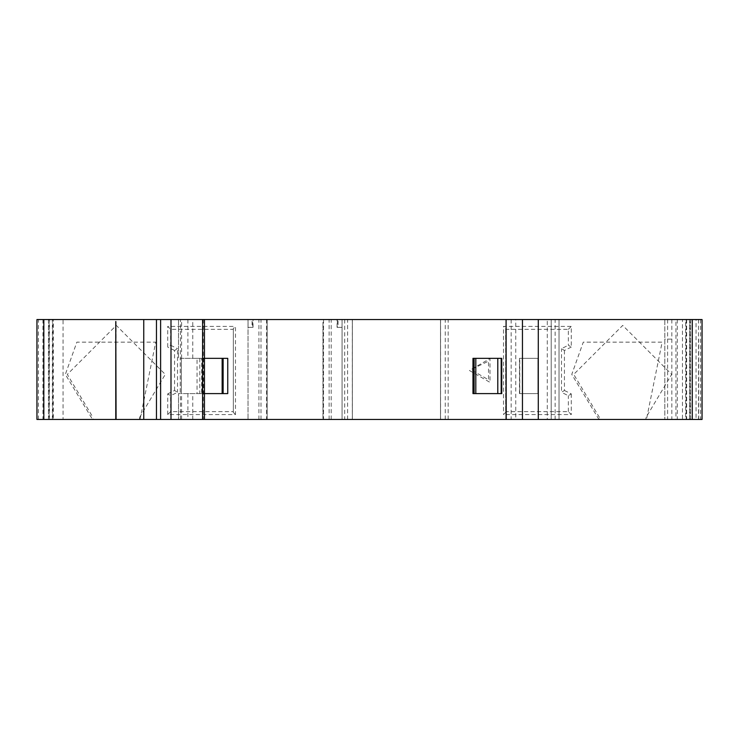 <?xml version="1.0" encoding="UTF-8"?>
<svg xmlns="http://www.w3.org/2000/svg" width="739" height="739" viewBox="0 0 739 739"><rect width="100%" height="100%" fill="white"/><g stroke="black" fill="none" stroke-linecap="round" stroke-linejoin="round"><path stroke-width="0.55" stroke-dasharray="3.69 2.77" d="M248.036 327.377L252.054 327.377L252.054 319.544L248.036 319.544L248.036 419.456L139.551 419.456L139.551 417.498L139.551 419.456L93.031 419.456L93.031 417.498L93.031 419.456L48.451 419.456L52.792 419.456L52.792 319.544L48.451 319.544L248.055 319.544L248.055 327.377L252.747 327.377L252.054 327.377L252.747 327.377L252.747 319.544L248.055 319.544M338.056 327.377L342.074 327.377L342.074 319.544L337.363 319.544L342.055 319.544L342.055 327.377L337.363 327.377L338.056 327.377L337.363 327.377L337.363 319.544L338.056 319.544L338.056 327.377M42.954 319.544L42.954 419.456L36.95 419.456L36.95 319.544L63.064 319.544L63.064 419.456L53.328 419.456L53.328 319.544M667.613 319.544L667.613 419.456L702.05 419.456L696.046 419.456L696.046 319.544L702.05 319.544L702.05 419.456L702.05 319.544L664.832 319.544L664.832 419.456L664.832 319.544L702.05 319.544L702.05 419.456L682.457 419.456L682.457 319.544M342.074 319.544L342.074 419.456L267.148 419.456L267.148 319.544L267.148 419.456L248.036 419.456L248.036 319.544L352.355 319.544L352.355 419.456L352.355 319.544L440.518 319.544L440.518 419.456L342.074 419.456L342.074 327.377M686.208 319.544L686.208 419.456L645.969 419.456L645.969 417.498L645.969 419.456L599.449 419.456L599.449 417.498L599.449 419.456L440.518 419.456L440.518 319.544L690.549 319.544L675.936 319.544L685.672 319.544L685.672 419.456L675.936 419.456L675.936 319.544M667.613 419.456L682.457 419.456M233.348 412.427L235.473 414.561L167.716 414.561L170.654 411.623L233.348 411.623L233.348 412.427L233.348 328.532L235.473 326.398L235.473 414.561M167.716 414.561L167.716 393.896L170.654 395.716L170.654 411.623M167.716 393.896L174.57 390.469L177.508 392.289L170.654 395.716M233.348 328.532L233.348 329.335L170.654 329.335L167.716 326.398L235.473 326.398M174.57 390.469L174.57 350.489L177.508 348.669L177.508 392.289M170.654 329.335L170.654 345.242L167.716 347.062L167.716 326.398M174.57 350.489L167.716 347.062M170.654 345.242L177.508 348.669M568.346 329.335L571.284 326.398L571.284 347.062L568.346 345.242L568.346 329.335L505.652 329.335L505.652 328.532L503.527 326.398L571.284 326.398M571.284 347.062L564.43 350.489L561.492 348.669L568.346 345.242M564.43 350.489L564.43 390.469L561.492 392.289L561.492 348.669M505.652 328.532L505.652 412.427L503.527 414.561L503.527 326.398M564.43 390.469L571.284 393.896L568.346 395.716L561.492 392.289M505.652 412.427L505.652 411.623L568.346 411.623L571.284 414.561L503.527 414.561M571.284 393.896L571.284 414.561M568.346 411.623L568.346 395.716M689.884 419.456L690.549 419.456L690.549 319.544L689.884 319.544L689.884 419.456M686.208 419.456L675.936 419.456M685.672 319.544L696.046 319.544M685.672 419.456L696.046 419.456M322.961 323.46L322.961 419.456L322.961 323.46M116.088 321.502L115.764 419.456M233.348 411.623L233.348 329.335M505.652 329.335L505.652 411.623M599.449 417.498L573.732 374.396L622.709 325.419L671.686 374.396L645.969 417.498M469.413 370.479L489.985 382.359L489.985 358.6L469.413 370.479M472.35 370.479L488.516 379.809L488.516 361.149L472.461 368.918L472.276 370.479M180.455 358.341L201.664 358.341L201.664 393.601L178.496 393.601L181.36 393.601L181.36 358.341L180.455 358.341L180.455 319.544L178.496 319.544L178.496 358.341L178.496 319.544L204.454 319.544L204.454 419.456L178.496 419.456L178.496 393.601L178.496 419.456L204.454 419.456M506.197 319.544L515.748 319.544L515.748 419.456L506.178 419.456M515.748 319.544L555.118 319.544L555.118 419.456L515.748 419.456M519.489 393.601L519.489 358.341L537.89 358.341L537.89 393.601L519.489 393.601L537.89 393.601L537.89 358.341L519.766 358.341L519.766 393.601L519.489 358.341M506.086 419.456L547.285 419.456L547.285 319.544L506.086 319.544M180.455 319.544L204.454 319.544M501.744 358.341L472.978 358.341M472.978 393.601L501.744 393.601M227.751 358.341L197.045 358.341L197.045 393.601L227.751 393.601M139.551 417.498L165.268 374.396L116.291 325.419L67.314 374.396L93.031 417.498M49.116 319.544L48.451 319.544L48.451 419.456L49.116 419.456L49.116 319.544M555.118 319.544L559.035 319.544L559.035 419.456L559.035 319.544L551.202 319.544L551.202 419.456L547.285 419.456M555.118 419.456L551.202 419.456L551.202 319.544L547.285 319.544M201.664 393.601L181.36 393.601M201.664 358.341L180.233 358.341L180.233 393.601L180.27 358.341L181.36 358.341M202.209 393.601L202.541 358.341L202.209 393.601M197.045 358.341L204.454 358.341M197.045 393.601L204.454 393.601M63.064 319.544L52.792 319.544M63.064 419.456L52.792 419.456M42.954 419.456L53.328 419.456M323.534 319.544L323.534 419.456L322.961 419.456L322.961 319.544M598.959 419.456L571.774 374.396L583.274 342.157L662.144 342.157L646.449 419.456M140.04 419.456L155.726 342.157L76.856 342.157L65.355 374.396L92.541 419.456M37.199 319.544L37.199 419.456M701.801 419.456L701.801 319.544M344.707 319.544L344.707 419.456M689.524 419.456L689.524 319.544M677.321 319.544L677.321 419.456M329.123 419.456L329.123 319.544M260.987 419.456L260.987 319.544M266.576 319.544L266.576 419.456M700.544 319.544L700.544 419.456M38.456 419.456L38.456 319.544M352.309 319.544L352.309 419.456M347.607 419.456L347.607 319.544M448.167 419.456L448.167 319.544M686.633 319.544L686.633 419.456M440.564 319.544L440.564 419.456M445.266 419.456L445.266 319.544M203.299 319.544L203.299 419.456M192.777 419.456L192.777 393.601M192.777 358.341L192.777 319.544M511.166 319.544L511.166 419.456M180.455 419.456L180.455 393.601M52.367 419.456L52.367 319.544M49.476 419.456L49.476 319.544M698.549 319.544L698.549 419.456M671.825 319.544L671.825 419.456M551.202 319.544L551.202 419.456M671.825 339.136L664.832 339.136M698.724 419.456L698.724 339.136M181.591 419.456L181.591 393.601M187.891 393.601L187.891 419.456M187.891 319.544L187.891 358.341M181.591 358.341L181.591 319.544M202.671 358.341L202.671 393.601M181.341 358.341L181.341 393.601M199.789 358.341L199.789 393.601M203.53 358.341L203.53 393.601M331.201 419.456L331.201 319.544M258.909 419.456L258.909 319.544M337.076 327.377L337.076 319.544M690.577 419.456L690.577 319.544M267.148 419.456L267.148 319.544M253.034 327.377L253.034 319.544M48.423 319.544L48.423 419.456"/><path stroke-width="1.11" d="M170.995 319.544L170.995 419.456L204.454 419.456L204.454 319.544L43.832 319.544L43.832 419.456L115.764 419.456L115.764 321.502L116.088 419.456M506.197 419.456L692.258 419.456L692.258 319.544L506.086 319.544L506.197 419.456M204.454 419.456L506.086 419.456L506.086 319.544L204.454 319.544M474.115 358.341L472.978 358.341L472.978 393.601L474.115 393.601L474.115 358.341L501.744 358.341L501.744 393.601L497.79 393.601L497.79 358.341M227.751 393.601L227.751 358.341L223.123 358.341L223.123 393.601L227.751 393.601M115.764 419.456L143.754 419.456L143.754 319.544M170.995 419.456L143.754 419.456M43.832 319.544L36.95 319.544L36.95 419.456L43.832 419.456M692.258 319.544L702.05 319.544L702.05 419.456L692.258 419.456M475.805 358.341L475.805 393.601L497.79 393.601M475.805 393.601L474.115 393.601M203.53 358.341L223.123 358.341M203.53 393.601L223.123 393.601M202.606 419.456L202.606 319.544M522.455 319.544L522.455 419.456M538.288 419.456L538.288 319.544M156.465 419.456L156.465 319.544M160.612 419.456L160.612 319.544M501.181 358.341L501.181 393.601M222.143 358.341L222.143 393.601"/></g></svg>
